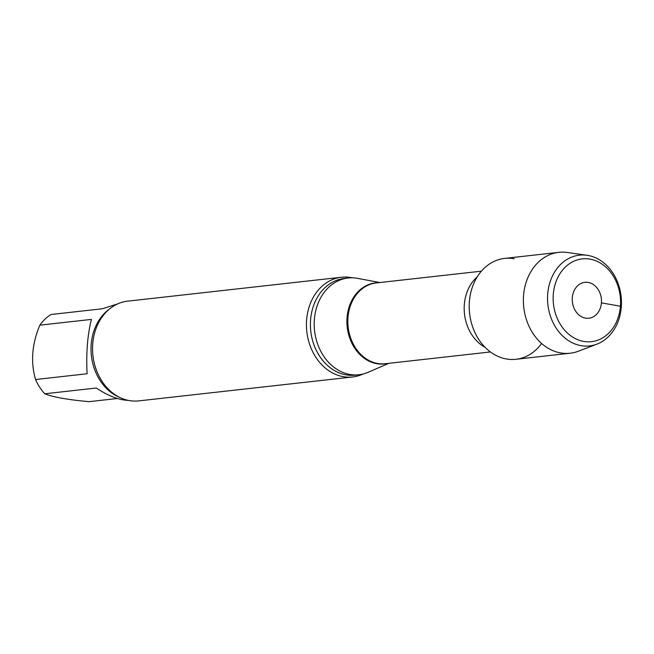 <?xml version="1.0" encoding="UTF-8"?>
<svg xmlns="http://www.w3.org/2000/svg" width="654" height="654" viewBox="0 0 654 654"><rect width="100%" height="100%" fill="white"/><g stroke="black" fill="none" stroke-linecap="round" stroke-linejoin="round"><path stroke-width="0.98" d="M39.845 325.169C31.94 343.979 30.517 362.095 35.561 379.524L87.096 373.761C86.058 353.283 87.481 335.167 91.38 319.405L39.845 325.169A48.666 39.273 83.6 0 1 50.987 314.509L102.523 308.745L117.728 303.865M128.151 400.354C118.914 400.068 108.294 395.956 96.285 388.018L44.75 393.782C53.064 397.133 67.844 399.757 89.108 401.662L117.377 398.499M514.24 258.714A50.759 40.957 83.6 0 0 472.204 325.594A50.759 40.957 83.6 0 0 541.594 343.473M379.778 282.553L357.746 278.375A48.666 39.273 83.6 0 0 348.181 278.007A48.666 39.273 83.6 0 0 314.566 330.736A48.666 39.273 83.6 0 0 359.005 374.734A48.666 39.273 83.6 0 0 368.243 372.257L388.819 363.322M352.261 277.811A50.17 40.483 83.6 0 0 350.953 277.558A50.17 40.483 83.6 0 0 341.478 277.239A50.17 40.483 83.6 0 0 306.816 331.603A50.17 40.483 83.6 0 0 352.629 376.966A50.17 40.483 83.6 0 0 363.019 374.023M341.478 277.239L127.587 301.167A50.17 40.483 83.6 0 0 92.623 345.598A50.17 40.483 83.6 0 0 94.822 365.284A50.17 40.483 83.6 0 0 138.746 400.886L352.629 376.966M35.561 379.524A48.666 39.273 83.6 0 0 44.75 393.782M587.014 255.289L567.255 252.477A50.759 40.957 83.6 0 0 558.827 252.338L504.659 258.395A50.759 40.957 83.6 0 0 469.588 313.397A50.759 40.957 83.6 0 0 515.941 359.291L570.108 353.225A50.759 40.957 83.6 0 0 578.299 351.239L596.955 344.127A45.657 36.845 83.6 0 0 621.186 297.088A45.657 36.845 83.6 0 0 588.052 255.452A45.657 36.845 83.6 0 0 587.014 255.289A45.657 36.845 83.6 0 0 547.889 304.641A45.657 36.845 83.6 0 0 596.955 344.127M588.265 282.446A18.059 14.576 83.6 0 0 572.307 297.693A18.059 14.576 83.6 0 0 585.461 318.114A18.059 14.576 83.6 0 0 601.418 302.867A18.059 14.576 83.6 0 0 588.265 282.446M590.096 259.156A41.643 33.607 83.6 0 0 556.178 315.686A41.643 33.607 83.6 0 0 614.31 326.003A41.643 33.607 83.6 0 0 590.096 259.156M558.827 252.338A50.759 40.957 83.6 0 0 523.764 307.339A50.759 40.957 83.6 0 0 570.108 353.225M601.418 302.867L620.425 306.236L621.3 307.078M477.24 276.846A40.638 32.798 83.6 0 0 464.495 313.969A40.638 32.798 83.6 0 0 485.129 347.356M481.393 271.181L376.205 282.945A40.638 32.798 83.6 0 0 348.132 326.984A40.638 32.798 83.6 0 0 385.247 363.722L490.426 351.958M377.914 282.757A40.761 32.896 83.6 0 0 347.217 327.082A40.761 32.896 83.6 0 0 386.955 363.534M348.181 278.007L344.388 278.432A48.666 39.273 83.6 0 0 310.773 331.161A48.666 39.273 83.6 0 0 355.212 375.159L359.005 374.734M109.447 309.04A48.666 39.273 83.6 0 0 91.388 355.702A48.666 39.273 83.6 0 0 119.306 397.215"/></g></svg>

